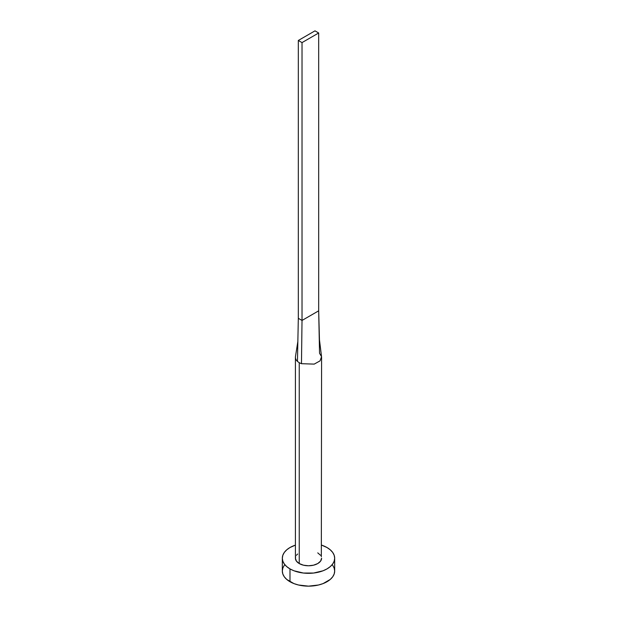 <?xml version="1.0" encoding="UTF-8"?>
<svg xmlns="http://www.w3.org/2000/svg" width="617" height="617" viewBox="0 0 617 617"><rect width="100%" height="100%" fill="white"/><g stroke="black" fill="none" stroke-linecap="round" stroke-linejoin="round"><path stroke-width="0.93" d="M295.412 357.312A13.088 7.558 180 0 1 295.497 356.441A13.088 7.558 0 0 0 297.456 361.369A13.088 7.558 0 0 0 299.245 362.657A13.088 7.558 180 0 1 297.456 361.369A13.088 7.558 180 0 1 295.412 357.312L295.412 558.215A13.088 7.558 0 0 0 299.245 563.56L299.245 362.657A13.088 7.558 0 0 0 301.474 363.691L314.2 364.115L320.03 360.883L321.542 356.68L319.467 339.844L318.68 310.829L319.544 353.256L321.542 356.657L320.046 360.868L314.223 364.107L301.474 363.691A13.088 7.558 180 0 1 299.245 362.657L299.245 563.56A13.088 7.558 0 0 0 313.505 565.195A13.088 7.558 0 0 0 321.588 558.215L320.593 561.108L317.755 563.56L313.505 565.195L308.5 565.774L303.495 565.195L299.245 563.56L296.407 561.108L295.412 558.215L295.666 556.742M284.314 565.257L282.825 568.087L282.324 571.041A26.176 15.109 0 0 0 289.99 581.723L289.99 568.897L293.954 570.779L303.394 573.039L313.606 573.039L323.046 570.779L327.01 568.897L330.265 566.607L332.686 564L334.175 561.162L334.676 558.215L334.175 555.269L332.686 552.431L330.265 549.816L327.01 547.526L321.588 545.127A26.176 15.109 180 0 1 327.01 547.526A26.176 15.109 180 0 1 334.676 558.215A26.176 15.109 180 0 1 318.519 572.175A26.176 15.109 180 0 1 289.99 568.897L289.99 581.723A26.176 15.109 0 0 0 318.519 585.001A26.176 15.109 0 0 0 334.676 571.041L334.175 568.087L332.686 565.257M289.99 568.897A26.176 15.109 180 0 1 282.324 558.215A26.176 15.109 180 0 1 295.412 545.127L289.99 547.526L286.735 549.816L284.314 552.431L282.825 555.269L282.324 558.215L282.825 561.162L284.314 564L286.735 566.607L289.99 568.897M296.407 555.323L297.618 554.02M317.755 552.871L320.593 555.323M321.334 556.742L321.588 357.312M282.324 558.215L282.324 571.041L282.825 573.987L284.314 576.818L286.735 579.432L293.954 583.605L298.481 585.001L308.5 586.15L318.519 585.001L323.046 583.605L330.265 579.432L332.686 576.818L334.175 573.987L334.676 571.041L334.676 558.215M297.456 361.369L298.32 318.31L297.456 361.369M301.474 363.691L302.022 320.447L298.32 318.31L298.32 40.467L298.32 318.31L302.022 320.447L301.474 363.691M318.68 310.829L302.022 320.447L302.022 42.604L318.68 32.986L318.68 310.829L302.022 320.447L302.022 42.604L318.68 32.986L314.978 30.85L298.32 40.467L302.022 42.604L298.32 40.467L314.978 30.85L318.68 32.986L318.68 310.829M295.481 356.526L297.857 341.425"/></g></svg>
